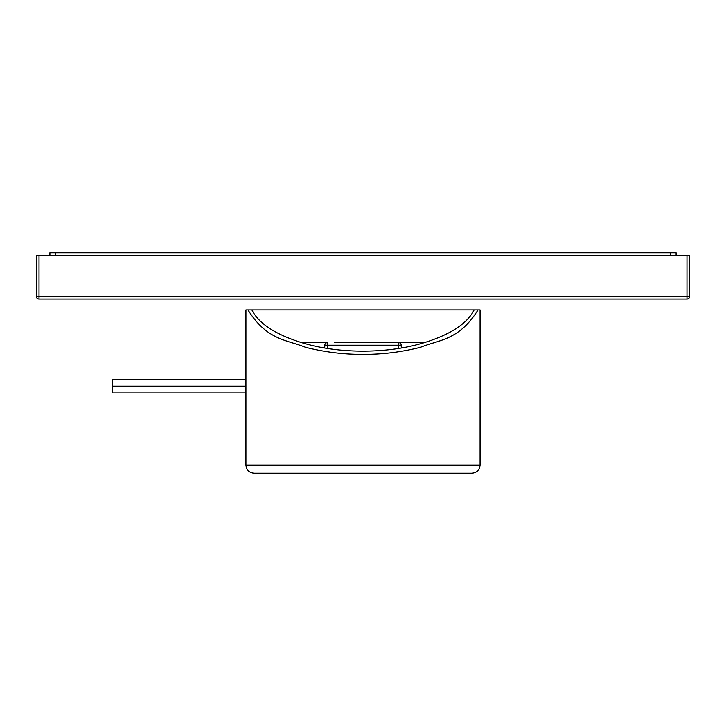 <?xml version="1.0" encoding="UTF-8"?>
<svg xmlns="http://www.w3.org/2000/svg" width="726" height="726" viewBox="0 0 726 726"><rect width="100%" height="100%" fill="white"/><g stroke="black" fill="none" stroke-linecap="round" stroke-linejoin="round"><path stroke-width="1.09" d="M245.933 465.094L245.933 309.911L480.067 309.911L480.067 465.094L245.933 465.094C246.413 470.058 249.136 472.78 254.1 473.261L471.9 473.261C476.864 472.78 479.587 470.058 480.067 465.094M334.287 342.581L424.501 342.581C450.719 334.387 467.263 323.497 474.142 309.911M324.694 348.008L324.794 345.213A2.723 2.723 0 0 1 327.517 342.581L301.499 342.581C319.876 348.208 340.376 351.066 363 351.157C385.624 351.066 406.124 348.208 424.501 342.581M251.858 309.911C258.737 323.497 275.281 334.387 301.499 342.581M247.974 309.911C267.15 340.476 286.316 339.523 305.492 347.3C324.658 352.119 343.834 354.469 363 354.342C382.166 354.469 401.342 352.119 420.508 347.3C439.684 339.523 458.85 340.476 478.026 309.911M401.306 348.008L401.206 345.213A2.723 2.723 0 0 0 398.483 342.581L391.695 342.581M337.545 342.581L337.036 342.581M335.693 342.581L334.377 342.581M391.623 342.581L390.307 342.581M388.973 342.581L388.474 342.581M398.483 342.581A2.723 2.723 0 0 1 401.206 345.213L398.483 345.213L398.483 342.581M327.399 348.453L327.517 342.581A2.723 2.723 0 0 0 324.794 345.213L398.483 345.213L398.601 348.453M245.933 379.335L112.53 379.335L112.53 392.947L245.933 392.947M112.53 386.141L245.933 386.141M686.977 255.461L689.7 255.461L689.7 296.299L36.3 296.299L36.3 255.461L686.977 255.461L686.977 299.021L39.023 299.021L39.023 255.461M39.023 299.021A2.723 2.723 0 0 1 36.3 296.299A2.723 2.723 0 0 0 39.023 299.021M686.977 299.021A2.723 2.723 0 0 0 689.7 296.299A2.723 2.723 0 0 1 686.977 299.021M670.642 255.461L670.642 252.739L676.087 252.739L676.087 255.461M670.642 252.739L49.913 252.739L49.913 255.461M55.358 255.461L55.358 252.739M390.161 342.581L388.9 342.581M337.091 342.581L335.82 342.581"/></g></svg>
